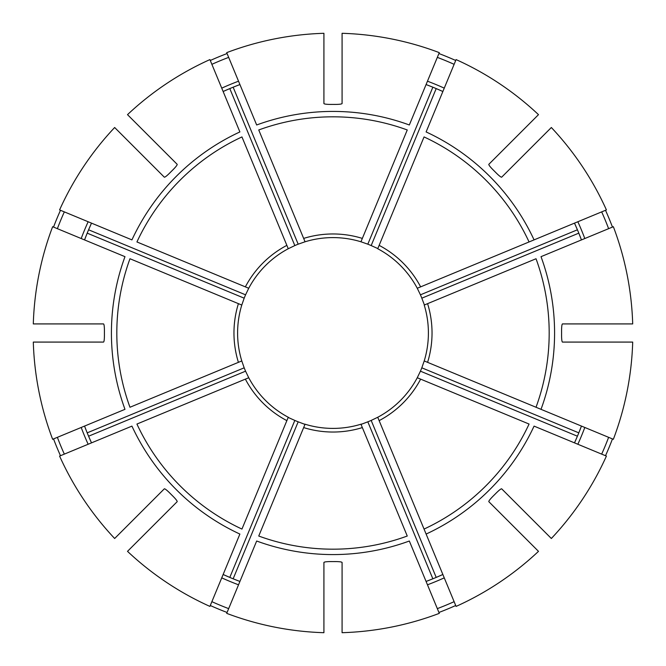 <?xml version="1.0" encoding="UTF-8"?>
<svg xmlns="http://www.w3.org/2000/svg" width="666" height="666" viewBox="0 0 666 666"><rect width="100%" height="100%" fill="white"/><g stroke="black" fill="none" stroke-linecap="round" stroke-linejoin="round"><path stroke-width="1" d="M407.259 536.03L360.947 424.217A95.404 95.404 0 0 1 305.053 424.217L258.741 536.03A216.184 216.184 0 0 0 407.259 536.03M342.083 632.7A299.842 299.842 0 0 0 439.294 613.361L409.332 541.017A221.578 221.578 0 0 1 256.668 541.017L226.706 613.361A299.842 299.842 0 0 0 323.917 632.7L323.917 562.429C324.409 561.863 326.831 561.58 331.185 561.58A228.588 228.588 0 0 0 334.815 561.58C339.169 561.58 341.591 561.863 342.083 562.429L342.083 632.7M139.086 151.931L136.513 149.359M114.652 127.506A299.842 299.842 0 0 0 59.59 209.915L131.935 239.885A221.578 221.578 0 0 1 239.885 131.935L209.915 59.59A299.842 299.842 0 0 0 127.506 114.652L177.198 164.344C177.248 165.101 175.732 167.008 172.661 170.088A228.588 228.588 0 0 0 170.088 172.661C167.008 175.732 165.101 177.248 164.344 177.198L114.652 127.506M64.327 211.88A294.713 294.713 0 0 0 57.376 228.671M91.325 223.535A265.309 265.309 0 0 0 84.707 239.519M84.549 239.927L87.196 233.15L244.181 298.177L241.783 305.053A95.404 95.404 0 0 1 241.908 304.662M245.363 286.863A99.034 99.034 0 0 1 286.863 245.363L241.949 136.93A216.184 216.184 0 0 0 136.93 241.949L248.734 288.261L245.571 294.822L88.586 229.795L91.508 223.135M60.489 210.29A298.868 298.868 0 0 0 53.538 227.081M248.543 288.628A95.404 95.404 0 0 1 259.424 272.269M426.115 534.065L456.085 606.41A299.842 299.842 0 0 0 538.494 551.348L488.802 501.656C488.752 500.899 490.268 498.992 493.34 495.912A228.588 228.588 0 0 0 495.912 493.34C498.992 490.268 500.899 488.752 501.656 488.802L551.348 538.494A299.842 299.842 0 0 0 606.41 456.085L534.065 426.115A221.578 221.578 0 0 1 426.115 534.065L424.051 529.07L426.115 534.065M417.44 377.813L420.637 379.137A99.034 99.034 0 0 1 379.137 420.637L377.739 417.266A95.404 95.404 0 0 1 377.372 417.457M417.457 377.372A95.404 95.404 0 0 1 377.739 417.266L377.813 417.44M33.3 342.083A299.842 299.842 0 0 0 52.639 439.294L124.983 409.332A221.578 221.578 0 0 1 124.983 256.668L52.639 226.706A299.842 299.842 0 0 0 33.3 323.917L103.571 323.917C104.137 324.409 104.42 326.831 104.42 331.185A228.588 228.588 0 0 0 104.42 334.815C104.42 339.169 104.137 341.591 103.571 342.083L33.3 342.083M57.376 437.329A294.713 294.713 0 0 0 64.327 454.12M84.707 426.481A265.309 265.309 0 0 0 91.325 442.465M91.508 442.865L88.586 436.205L245.571 371.178L248.734 377.739L136.93 424.051A216.184 216.184 0 0 0 241.949 529.07L288.261 417.266A95.404 95.404 0 0 1 248.734 377.739M238.411 362.346A99.034 99.034 0 0 1 238.411 303.654L129.97 258.741A216.184 216.184 0 0 0 129.97 407.259L241.783 360.947L244.181 367.823L87.196 432.85L84.549 426.074M53.538 438.919A298.868 298.868 0 0 0 60.489 455.71M427.589 303.654A99.034 99.034 0 0 1 427.589 362.346L613.361 439.294A299.842 299.842 0 0 0 632.7 342.083L562.429 342.083C561.863 341.591 561.58 339.169 561.58 334.815A228.588 228.588 0 0 0 561.58 331.185C561.58 326.831 561.863 324.409 562.429 323.917L632.7 323.917A299.842 299.842 0 0 0 613.361 226.706L541.017 256.668A221.578 221.578 0 0 1 541.017 409.332L536.03 407.259A216.184 216.184 0 0 0 536.03 258.741L424.217 305.053A95.404 95.404 0 0 1 424.217 360.947A95.404 95.404 0 0 1 424.092 361.338M424.217 360.947L427.589 362.346L424.217 360.947L421.819 367.823A95.404 95.404 0 0 1 420.429 371.178L417.266 377.739M127.506 551.348A299.842 299.842 0 0 0 209.915 606.41L239.885 534.065A221.578 221.578 0 0 1 131.935 426.115L59.59 456.085A299.842 299.842 0 0 0 114.652 538.494L164.344 488.802C165.101 488.752 167.008 490.268 170.088 493.34A228.588 228.588 0 0 0 172.661 495.912C175.732 498.992 177.248 500.899 177.198 501.656L127.506 551.348M211.88 601.673A294.713 294.713 0 0 0 228.671 608.624M223.535 574.675A265.309 265.309 0 0 0 239.519 581.293M239.927 581.451L233.15 578.804L298.177 421.819L304.978 424.4M288.187 417.44L294.822 420.429L229.795 577.414L223.135 574.492M210.29 605.511A298.868 298.868 0 0 0 227.081 612.462M529.07 241.949L534.065 239.885L529.07 241.949A216.184 216.184 0 0 0 424.051 136.93L377.739 248.734A95.404 95.404 0 0 1 417.266 288.261L529.07 241.949M538.494 114.652A299.842 299.842 0 0 0 456.085 59.59L426.115 131.935A221.578 221.578 0 0 1 534.065 239.885L606.41 209.915A299.842 299.842 0 0 0 551.348 127.506L501.656 177.198C500.899 177.248 498.992 175.732 495.912 172.661A228.588 228.588 0 0 0 493.34 170.088C490.268 167.008 488.752 165.101 488.802 164.344L538.494 114.652M437.329 608.624A294.713 294.713 0 0 0 454.12 601.673M426.481 581.293A265.309 265.309 0 0 0 442.465 574.675M442.865 574.492L436.205 577.414L371.178 420.429L377.739 417.266M361.022 424.4L367.823 421.819L432.85 578.804L426.074 581.451M514.069 526.914L516.641 529.487M438.919 612.462A298.868 298.868 0 0 0 455.71 605.511M303.654 238.411A99.034 99.034 0 0 1 362.346 238.411L407.259 129.97A216.184 216.184 0 0 0 258.741 129.97L305.053 241.783A95.404 95.404 0 0 1 360.947 241.783A95.404 95.404 0 0 1 361.338 241.908M362.346 238.411L360.947 241.783L367.823 244.181A95.404 95.404 0 0 1 371.178 245.571L377.813 248.56M601.673 454.12A294.713 294.713 0 0 0 608.624 437.329M574.675 442.465A265.309 265.309 0 0 0 581.293 426.481M581.451 426.074L578.804 432.85L421.819 367.823M420.429 371.178L577.414 436.205L574.492 442.865M605.511 455.71A298.868 298.868 0 0 0 612.462 438.919M286.863 245.363L288.261 248.734A95.404 95.404 0 0 0 248.734 288.261L248.56 288.187M608.624 228.671A294.713 294.713 0 0 0 601.673 211.88M581.293 239.519A265.309 265.309 0 0 0 574.675 223.535M574.492 223.135L577.414 229.795L420.429 294.822L417.266 288.261M424.4 304.978L421.819 298.177L578.804 233.15L581.451 239.927M526.914 151.931L529.487 149.359M612.462 227.081A298.868 298.868 0 0 0 605.511 210.29M238.411 303.654L241.783 305.053A95.404 95.404 0 0 0 241.783 360.947M454.12 64.327A294.713 294.713 0 0 0 437.329 57.376M442.465 91.325A265.309 265.309 0 0 0 426.481 84.707M426.074 84.549L432.85 87.196L367.823 244.181M371.178 245.571L436.205 88.586L442.865 91.508M439.294 52.639A299.842 299.842 0 0 0 342.083 33.3L342.083 103.571C341.591 104.137 339.169 104.42 334.815 104.42A228.588 228.588 0 0 0 331.185 104.42C326.831 104.42 324.409 104.137 323.917 103.571L323.917 33.3A299.842 299.842 0 0 0 226.706 52.639L256.668 124.983A221.578 221.578 0 0 1 409.332 124.983L439.294 52.639M455.71 60.489A298.868 298.868 0 0 0 438.919 53.538M228.671 57.376A294.713 294.713 0 0 0 211.88 64.327M239.519 84.707A265.309 265.309 0 0 0 223.535 91.325M227.081 53.538A298.868 298.868 0 0 0 210.29 60.489M294.822 420.429A95.404 95.404 0 0 0 298.177 421.819M244.181 367.823A95.404 95.404 0 0 0 245.571 371.178M245.571 294.822A95.404 95.404 0 0 0 244.181 298.177M304.662 241.908A95.404 95.404 0 0 1 305.053 241.783L298.177 244.181A95.404 95.404 0 0 0 294.822 245.571L288.261 248.734M421.819 298.177A95.404 95.404 0 0 0 420.429 294.822M420.637 379.137L529.07 424.051A216.184 216.184 0 0 1 424.051 529.07L379.137 420.637M367.823 421.819A95.404 95.404 0 0 0 371.178 420.429M223.135 91.508L229.795 88.586L294.822 245.571M298.177 244.181L233.15 87.196L239.927 84.549M361.338 424.092A95.404 95.404 0 0 1 342.083 427.972M406.576 272.269A95.404 95.404 0 0 1 417.457 288.628M259.424 393.731A95.404 95.404 0 0 1 248.543 377.372M241.908 361.338A95.404 95.404 0 0 1 238.028 342.083M323.917 427.972A95.404 95.404 0 0 1 304.662 424.092M288.628 417.457A95.404 95.404 0 0 1 272.269 406.576M272.269 259.424A95.404 95.404 0 0 1 288.628 248.543M362.346 427.589A99.034 99.034 0 0 1 303.654 427.589M88.145 221.745A268.947 268.947 0 0 0 81.194 238.536M81.194 427.464A268.947 268.947 0 0 0 88.145 444.255M221.745 577.855A268.947 268.947 0 0 0 238.536 584.806M379.137 245.363A99.034 99.034 0 0 1 420.637 286.863M427.464 584.806A268.947 268.947 0 0 0 444.255 577.855M577.855 444.255A268.947 268.947 0 0 0 584.806 427.464M584.806 238.536A268.947 268.947 0 0 0 577.855 221.745M444.255 88.145A268.947 268.947 0 0 0 427.464 81.194M238.536 81.194A268.947 268.947 0 0 0 221.745 88.145M286.863 420.637A99.034 99.034 0 0 1 245.363 379.137"/></g></svg>
